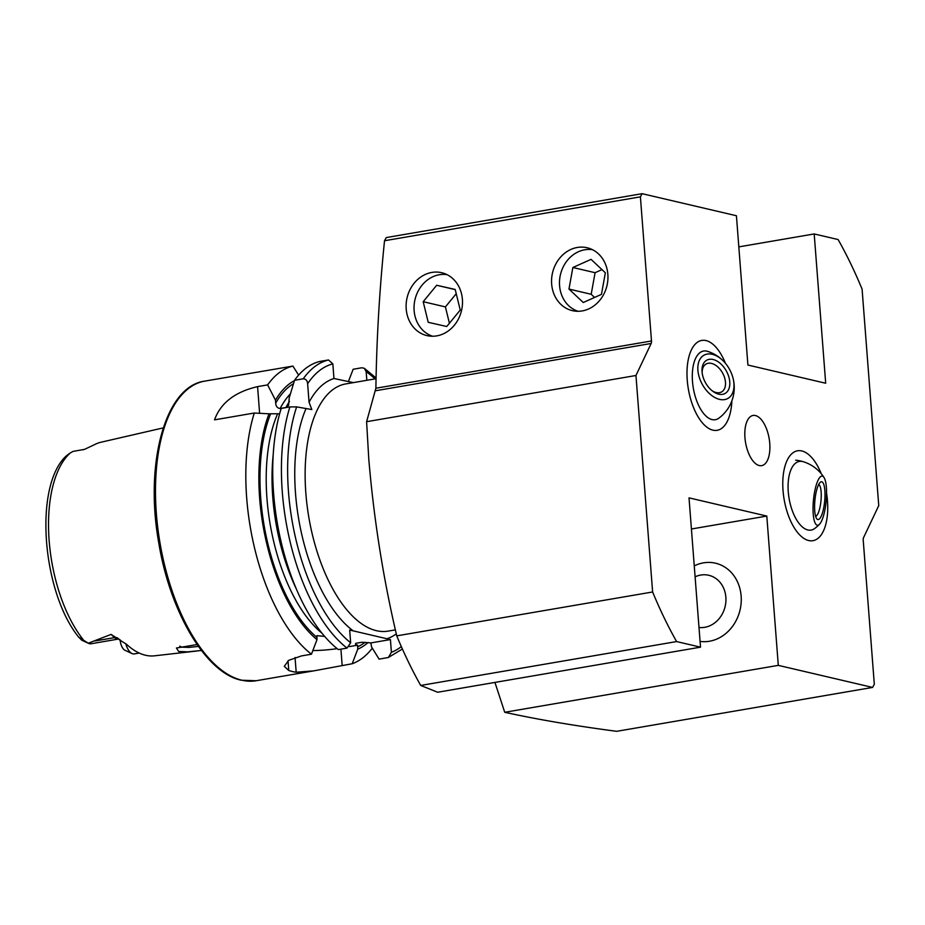 <?xml version="1.0" encoding="UTF-8"?>
<svg xmlns="http://www.w3.org/2000/svg" width="925" height="925" viewBox="0 0 925 925"><rect width="100%" height="100%" fill="white"/><g stroke="black" fill="none" stroke-linecap="round" stroke-linejoin="round"><path stroke-width="1.39" d="M179.751 646.147L181.774 647.176L189.035 647.396L198.412 646.413M201.43 650.483L187.659 651.847L178.641 651.466L176.432 648.009L197.106 644.552M808.693 540.535A45.602 21.437 80.3 0 0 812.959 540.686A45.602 21.437 80.3 0 0 826.568 493.256A45.602 21.437 -99.7 0 1 812.959 540.686A45.602 21.437 -99.7 0 1 808.693 540.535A45.602 21.437 -99.7 0 1 783.475 494.956A45.602 21.437 -99.7 0 1 797.535 450.799A45.602 21.437 80.3 0 0 783.475 494.956A45.602 21.437 80.3 0 0 808.693 540.535M821.238 473.704A45.602 21.437 80.3 0 0 801.802 450.961A45.602 21.437 80.3 0 0 797.535 450.799A45.602 21.437 -99.7 0 1 801.802 450.961A45.602 21.437 -99.7 0 1 821.238 473.704M694.259 565.88A39.902 34.537 103.2 0 1 703.416 562.863A39.902 34.537 103.2 0 1 741.145 596.105A39.902 34.537 103.2 0 1 709.452 641.245A39.902 34.537 103.2 0 1 700.075 641.407M712.909 430.16A45.602 21.437 80.3 0 0 717.176 430.31A45.602 21.437 80.3 0 0 731.883 400.826A45.602 21.437 -99.7 0 1 717.176 430.31A45.602 21.437 -99.7 0 1 712.909 430.16A45.602 21.437 -99.7 0 1 687.691 384.569A45.602 21.437 -99.7 0 1 701.763 340.423A45.602 21.437 80.3 0 0 687.691 384.569A45.602 21.437 80.3 0 0 712.909 430.16M725.454 363.328A45.602 21.437 80.3 0 0 706.018 340.573A45.602 21.437 80.3 0 0 701.763 340.423A45.602 21.437 -99.7 0 1 706.018 340.573A45.602 21.437 -99.7 0 1 725.454 363.328M431.859 272.424A32.294 27.958 -76.8 0 0 406.214 303.365A32.294 27.958 -76.8 0 0 426.945 335.602A32.294 27.958 -76.8 0 0 436.75 335.879A32.294 27.958 -76.8 0 0 462.396 304.938A32.294 27.958 -76.8 0 0 441.664 272.702A32.294 27.958 -76.8 0 0 431.859 272.424M577.316 247.472A32.294 27.958 -76.8 0 0 551.658 278.413A32.294 27.958 -76.8 0 0 572.402 310.65A32.294 27.958 -76.8 0 0 582.195 310.927A32.294 27.958 -76.8 0 0 607.852 279.986A32.294 27.958 -76.8 0 0 587.121 247.75A32.294 27.958 -76.8 0 0 577.316 247.472M759.286 465.564A25.461 11.967 80.3 0 0 769.762 443.457A25.461 11.967 80.3 0 0 755.436 415.545A25.461 11.967 80.3 0 0 749.632 417.302A25.461 11.967 80.3 0 0 745.562 442.578A25.461 11.967 80.3 0 0 757.829 465.055A25.461 11.967 80.3 0 0 759.286 465.564M117.949 638.192A6.845 5.157 -47.5 0 0 114.561 637.626A14.291 6.718 -99.7 0 0 117.001 639.025A14.291 6.718 -99.7 0 0 118.342 639.071L90.916 643.777A14.291 6.718 -99.7 0 1 89.586 643.731A14.291 6.718 -99.7 0 1 88.765 643.442A14.291 6.718 -99.7 0 1 88.314 643.21L111.058 634.411L126.656 644.413A110.295 51.846 -99.7 0 0 145.549 655.258A110.295 51.846 -99.7 0 0 154.487 655.825L197.037 650.992M163.251 427.882L100.848 442.266A109.347 51.395 -99.7 0 0 95.055 444.382L84.568 449.353L73.04 451.412L70.369 452.892C66.427 455.609 65.293 456.707 66.982 456.21M324.64 636.388L316.928 635.66L316.998 639.649L311.447 654.206A152.001 71.445 -99.7 0 1 254.294 413.024L214.531 419.846C220.647 402.953 234.996 391.888 257.578 386.627L267.626 384.904A152.001 71.445 -99.7 0 1 292.913 366.08L204.737 381.123C165.147 386.268 144.404 463.529 158.776 542.952C170.096 612.281 205.905 673.007 241.228 680.21L256.132 680.742A152.001 71.445 -99.7 0 1 241.922 680.233A152.001 71.445 -99.7 0 1 157.84 528.302A152.001 71.445 -99.7 0 1 204.737 381.123M311.447 654.206L301.434 655.929L288.635 660.369L284.299 666.347L288.773 670.498A152.001 71.445 80.3 0 0 292.497 671.55A152.001 71.445 80.3 0 0 296.185 672.232L313.679 670.879L352.194 663.745L357.732 649.177L357.663 645.188C355.489 644.679 354.922 644.043 355.975 643.28L361.791 642.285L370.948 642.91L371.492 646.818L379.1 659.132L388.396 657.478L391.402 652.298L390.419 639.568L349.685 630.041L350.656 642.759L347.048 648.101L338.353 649.593A152.001 71.445 -99.7 0 1 292.658 579.825A152.001 71.445 -99.7 0 1 272.806 464.107A152.001 71.445 -99.7 0 1 281.212 408.411L289.895 406.919L296.647 406.884L311.829 409.555L309.054 402.259A133.003 62.518 -99.7 0 1 333.96 378.51L332.838 363.883L328.514 359.964L319.83 361.455A152.001 71.445 -99.7 0 0 294.543 380.291L303.238 378.799C305.886 378.949 307.354 380.591 307.632 383.725L309.054 402.259M353.385 382.615L333.96 378.51M88.765 643.442L81.932 640.297L78.683 637.152L88.314 643.21M652.622 591.977L396.744 635.857C383.204 578.206 373.885 519.307 368.786 459.147L366.601 421.696L375.885 388.234C376.614 339.186 379.493 290.022 384.522 240.743L640.401 196.852L651.489 340.967A3.804 1.781 -99.7 0 1 651.154 343.476L635.961 375.492L652.622 591.977A303.99 142.889 80.3 0 0 676.603 641.568L700.514 647.165L689.021 497.87L766.802 516.069L778.295 665.364L872.576 687.425A303.99 142.889 80.3 0 0 874.31 684.257L863.222 540.142A3.804 1.781 -99.7 0 1 863.557 537.633L878.75 505.617L862.088 289.143A303.99 142.889 80.3 0 0 838.119 239.552L814.197 233.944L825.69 383.239L747.909 365.04L736.427 215.745L642.135 193.683A303.99 142.889 80.3 0 0 640.401 196.852M642.135 193.683L386.257 237.575A303.99 142.889 80.3 0 0 384.522 240.743M872.576 687.425L616.697 731.317C574.726 725.801 537.402 719.465 504.726 712.285L494.944 682.419M700.514 647.165L437.641 692.247L420.713 685.448L676.603 641.568M396.744 635.857A303.99 142.889 80.3 0 0 420.713 685.448M778.295 665.364L504.726 712.285M738.821 246.883L814.197 233.944M125.777 643.673A14.291 6.718 80.3 0 0 132.067 653.582A14.291 6.718 80.3 0 0 134.113 653.929L139.224 653.05M120.25 639.88L120.134 639.915A9.666 4.544 80.3 0 0 124.517 650.044L132.067 653.582M292.658 579.825L290.82 575.003A138.9 65.293 -99.7 0 1 272.678 469.264L272.806 464.107M316.998 639.649A138.9 65.293 -99.7 0 1 269.013 413.799L279.627 413.787M254.294 413.024L269.013 413.799M348.424 381.493L353.153 369.26L361.848 367.768L364.346 368.312L366.173 371.688L366.832 380.314M267.626 384.904L275.477 400.178L275.696 403.15C275.939 406.422 277.419 408.203 280.136 408.503L285.952 407.509L288.588 405.3L289.224 397.819L294.543 380.291M275.477 400.178A138.9 65.293 -99.7 0 1 294.428 380.649M368.069 642.505A138.9 65.293 -99.7 0 1 357.732 649.177M298.602 375.134L292.913 366.08M372.312 648.159A152.001 71.445 -99.7 0 1 352.194 663.745M312.835 650.587A34.202 5.885 175.6 0 0 337.174 648.656M349.5 646.587L357.663 645.188M370.948 642.91L390.419 639.568M366.601 421.696L635.961 375.492M766.802 516.069L691.426 528.996M447.029 274.644A31.704 27.449 -76.8 0 0 434.426 276.089A31.704 27.449 -76.8 0 0 414.042 306.834A31.704 27.449 -76.8 0 0 432.623 336.238M460.245 310.06L455.192 289.444L436.669 285.27L423.188 301.7L428.229 322.316L446.752 326.502L460.245 310.06M449.411 323.264L445.411 306.903L423.188 301.7M445.411 306.903L456.233 293.699M455.239 289.618L436.669 285.27M592.486 249.692A31.704 27.449 -76.8 0 0 560.434 274.679A31.704 27.449 -76.8 0 0 578.067 311.286M601.458 294.37L605.355 272.794L591.063 259.358L572.864 267.498L568.967 289.074L583.27 302.51L601.458 294.37M568.967 289.074L591.191 294.277L594.567 297.457M591.191 294.277L595.087 272.702L572.864 267.498M595.087 272.702L601.978 269.614M732.623 376.672A24.697 15.552 -118.8 0 1 718.205 398.999A24.697 15.552 -118.8 0 1 697.97 371.017A24.697 15.552 -118.8 0 1 713.614 354.68A24.697 15.552 -118.8 0 1 725.027 362.831A24.697 15.552 -118.8 0 1 732.623 376.672A37.994 37.994 0 0 1 718.945 418.112A34.826 16.372 -99.7 0 1 692.49 381.389A34.826 16.372 -99.7 0 1 707.498 351.338M702.11 372.359A18.997 11.967 -118.8 0 1 702.052 371.746A18.997 11.967 -118.8 0 1 714.401 359.883A18.997 11.967 -118.8 0 1 729.709 381.32A18.997 11.967 -118.8 0 1 712.77 391.263A18.997 11.967 -118.8 0 1 702.11 372.359M702.156 372.775A15.956 10.048 -118.8 0 1 706.157 363.988A15.956 10.048 -118.8 0 1 717.997 367.121A15.956 10.048 -118.8 0 1 725.431 381.736A15.956 10.048 -118.8 0 1 721.523 391.969A15.956 10.048 -118.8 0 1 711.949 390.627M819.55 524.221A24.697 6.371 -84.5 0 1 815.642 523.932A24.697 6.371 -84.5 0 1 814.462 492.678A24.697 6.371 -84.5 0 1 823.955 477.404A24.697 6.371 -84.5 0 1 824.013 477.497A24.697 6.371 -84.5 0 1 826.141 501.281A24.697 6.371 -84.5 0 1 819.55 524.221A37.994 37.994 0 0 1 814.728 528.487A34.826 16.372 -99.7 0 1 788.273 491.776A34.826 16.372 -99.7 0 1 803.27 461.714M823.909 506.808A18.997 4.902 -84.5 0 1 816.752 518.775A18.997 4.902 -84.5 0 1 815.688 494.528A18.997 4.902 -84.5 0 1 820.244 482.318A18.997 4.902 -84.5 0 1 824.568 487.868A18.997 4.902 -84.5 0 1 823.909 506.808M818.66 484.561A15.956 4.116 -84.5 0 1 820.325 505.547A15.956 4.116 -84.5 0 1 815.619 516.266M695.103 576.83A26.605 23.033 103.2 0 1 724.495 590.404A26.605 23.033 103.2 0 1 711.302 625.069A26.605 23.033 103.2 0 1 698.999 627.485M77.665 450.579L84.129 449.469A14.291 6.718 80.3 0 0 83.285 449.735M396.293 633.868A133.003 62.518 -99.7 0 1 386.881 638.747M395.403 629.867L388.153 631.116A125.395 58.946 -99.7 0 1 376.429 630.688A125.395 58.946 -99.7 0 1 307.065 505.339A125.395 58.946 -99.7 0 1 345.753 383.921L375.989 378.741M82.996 639.395A108.26 50.887 -99.7 0 1 49.002 538.639A108.26 50.887 -99.7 0 1 70.369 452.892M350.656 642.759A147.433 69.306 -99.7 0 1 296.647 406.884M353.223 630.873A133.003 62.518 -99.7 0 1 305.84 409.035M347.048 648.101A152.001 71.445 -99.7 0 1 289.895 406.919M296.278 588.82A132.044 62.068 -99.7 0 1 273.222 454.418M322.004 633.22A132.044 62.068 -99.7 0 1 277.454 414.157M316.812 637.29A136.611 64.218 -99.7 0 1 270.493 414.146M366.173 371.688A147.433 69.306 -99.7 0 1 375.076 378.903M401.323 646.61A147.433 69.306 -99.7 0 1 391.402 652.298M307.632 383.725A147.433 69.306 -99.7 0 1 332.838 363.883M303.238 378.799A152.001 71.445 -99.7 0 1 328.514 359.964M285.952 407.509A132.044 62.068 -99.7 0 1 289.479 401.427M280.136 408.503A132.044 62.068 -99.7 0 1 290.381 393.9M365.178 642.239A136.611 64.218 -99.7 0 1 357.559 646.818M275.696 403.15A136.611 64.218 -99.7 0 1 293.491 383.678M288.773 670.498L288.033 660.774M296.185 672.232L295.052 657.467M342.169 665.457L340.92 649.153M257.578 386.627L259.624 413.29M95.252 640.933L114.561 637.626L111.058 634.411M86.407 642.008L81.007 639.603M375.885 388.234L651.489 340.967M651.154 343.476L375.573 390.743M119.186 639.117L118.342 639.071M78.683 637.152C42.249 592.301 33.497 486.261 66.138 456.037M388.396 657.478L402.398 649.015M376.001 377.955L364.358 368.312M313.679 670.879L256.132 680.742M725.027 362.831A37.994 37.994 0 0 0 707.983 351.488M824.013 477.497A37.994 37.994 0 0 0 795.65 460.188"/></g></svg>
